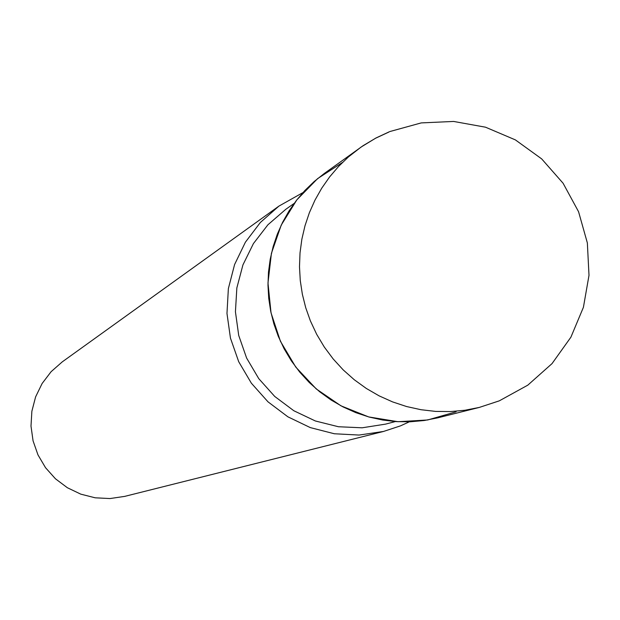 <?xml version="1.0" encoding="UTF-8"?>
<svg xmlns="http://www.w3.org/2000/svg" width="620" height="620" viewBox="0 0 620 620"><rect width="100%" height="100%" fill="white"/><g stroke="black" fill="none" stroke-linecap="round" stroke-linejoin="round"><path stroke-width="0.93" d="M388.903 132.044L375.666 138.19L363.119 145.669L324.314 173.46L314.193 181.513L304.877 190.503L296.461 200.353L289.021 210.971L282.619 222.27L277.326 234.151L273.18 246.489L270.219 259.183L268.483 272.11L267.979 285.161L268.716 298.212L270.684 311.147L273.87 323.841L278.233 336.187L284.185 348.889L291.392 360.918L299.77 372.155L309.233 382.478L319.695 391.786L331.026 399.97L343.124 406.953L355.849 412.664L369.078 417.035L382.664 420.035L396.474 421.623L410.347 421.778L424.157 420.515L437.751 417.841L479.322 407.418L498.751 401.024M456.103 411.804L427.637 419.972L398.009 421.709L368.652 416.919L340.961 405.821L316.27 388.949L295.771 367.087L280.442 341.302L271.025 312.813L267.979 283.007L271.428 253.301L281.216 225.13L296.864 199.834L317.603 178.622L342.442 162.494M409.324 421.817L400.435 425.886L383.493 431.458L359.042 435.062L334.327 433.76L310.295 427.599L287.897 416.826L268.003 401.838L251.387 383.222L238.708 361.716L230.462 338.148L226.974 313.449L228.369 288.579L234.6 264.507L245.404 242.18L260.369 222.464L278.899 206.119L302.932 192.611M383.493 431.458L124.674 496.387L110.004 498.558L95.178 497.806L80.778 494.148L67.371 487.731L55.467 478.803L45.539 467.713L37.975 454.886L33.061 440.836L31 426.087L31.868 411.238L35.619 396.854L42.121 383.501L51.111 371.69L62.24 361.886L278.899 206.119M389.414 131.734L375.945 138.004L361.142 147.017L348.394 156.961L338.536 166.486L329.623 176.917L321.749 188.17L314.976 200.136L309.372 212.714L304.986 225.788L301.855 239.235L300.018 252.937L299.491 266.771L300.274 280.596L302.366 294.306L305.738 307.76L310.372 320.842L316.673 334.304L324.306 347.053L333.188 358.965L343.216 369.908L354.299 379.765L366.304 388.446L379.115 395.854L392.599 401.907L406.604 406.542L420.996 409.719L435.62 411.409L450.314 411.579L464.93 410.246L479.322 407.418L499.092 400.915M395.405 421.546L385.531 424.127L362.134 427.8L338.435 426.738L315.371 420.98L293.857 410.758L274.738 396.459L258.772 378.657L246.613 358.05L238.723 335.459L235.429 311.775L236.848 287.944L242.931 264.911L253.425 243.575L267.91 224.789L285.812 209.289L294.151 203.414M499.41 400.784L527.822 385.144L552.048 363.591L570.896 337.195L583.42 307.28L589 275.334L587.357 242.947L578.568 211.73L563.084 183.233L541.663 158.883L515.375 139.888L485.53 127.201L453.615 121.442L421.22 122.907L389.957 131.517"/></g></svg>
